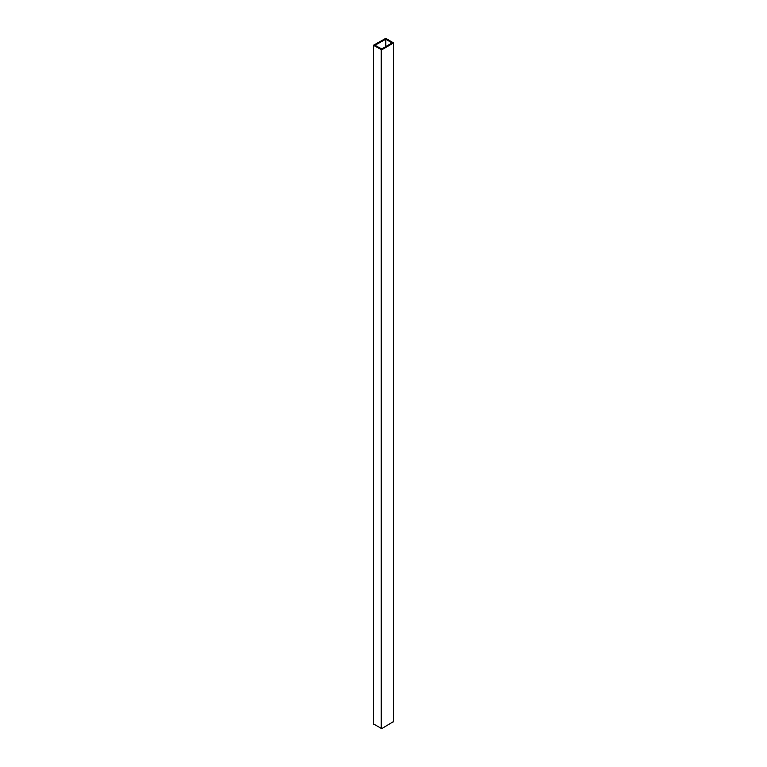 <?xml version="1.0" encoding="UTF-8"?>
<svg xmlns="http://www.w3.org/2000/svg" width="767" height="767" viewBox="0 0 767 767"><rect width="100%" height="100%" fill="white"/><g stroke="black" fill="none" stroke-linecap="round" stroke-linejoin="round"><path stroke-width="1.15" d="M385.782 38.35L373.433 45.282L381.707 49.855L393.567 42.923L385.782 38.35M385.782 39.232L374.977 45.282L381.707 48.963L392.023 42.923L385.782 39.232L385.782 46.605M373.539 723.933L381.707 728.65L393.461 721.584M373.539 45.416L373.539 724.221M381.218 49.855L381.218 728.65M381.707 49.855L381.707 728.65M393.461 43.067L393.461 721.862M385.293 39.232L385.293 46.892M373.433 45.282L373.433 724.077M393.567 42.923L393.567 721.718"/></g></svg>
